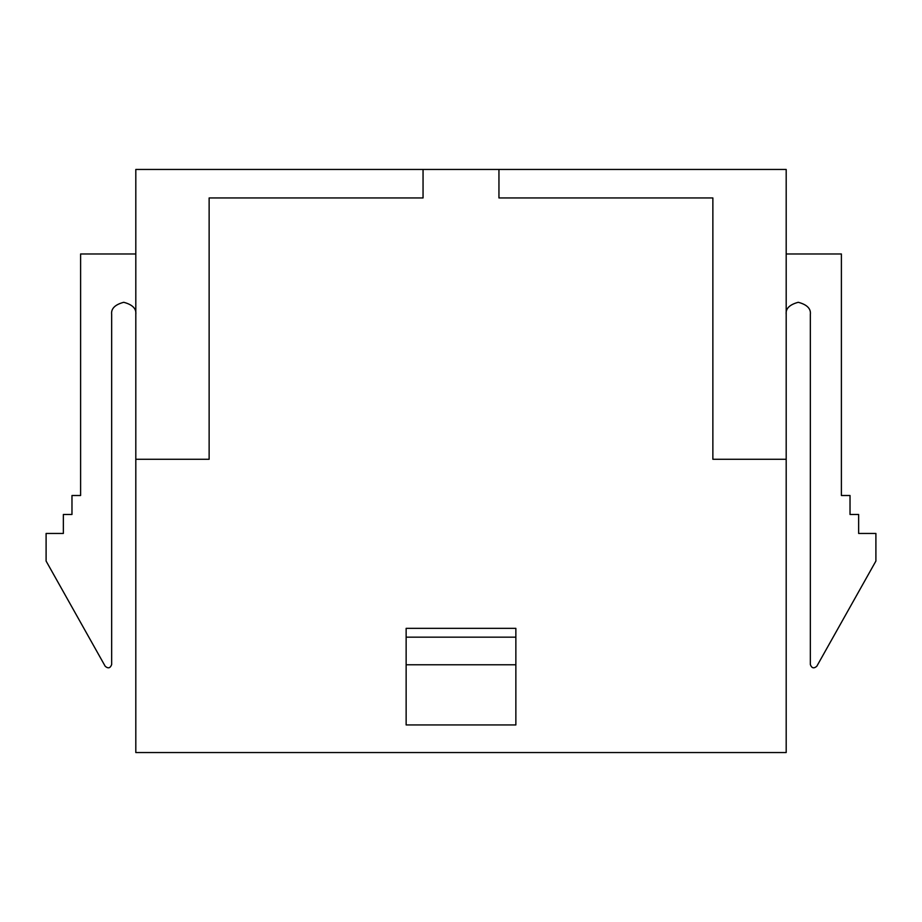 <?xml version="1.0" encoding="UTF-8"?>
<svg xmlns="http://www.w3.org/2000/svg" width="922" height="922" viewBox="0 0 922 922"><rect width="100%" height="100%" fill="white"/><g stroke="black" fill="none" stroke-linecap="round" stroke-linejoin="round"><path stroke-width="1.38" d="M135.811 169.452L786.189 169.452L786.189 752.548L135.811 752.548L135.811 169.452L135.811 459.271L209.133 459.271L209.133 197.953L423.048 197.953L423.048 169.452L135.811 169.452M786.189 169.452L498.952 169.452L498.952 197.953L712.867 197.953L712.867 459.271L786.189 459.271L786.189 169.452M209.133 459.271L135.811 459.271L135.811 752.548L786.189 752.548L786.189 459.271L712.867 459.271L712.867 197.953L498.952 197.953L498.952 169.452L423.048 169.452L423.048 197.953L209.133 197.953L209.133 459.271M406.141 628.343L515.859 628.343L406.141 628.343L406.141 724.946L515.859 724.946L406.141 724.946L406.141 664.774L515.859 664.774L406.141 664.774L406.141 637.171L515.859 637.171L406.141 637.171L406.141 628.343M515.859 724.946L515.859 628.343L515.859 724.946M80.606 253.976L135.811 253.976L80.606 253.976L80.606 495.506L80.606 253.976M71.974 495.506L80.606 495.506L71.974 495.506L71.974 514.476L71.974 495.506M63.353 514.476L71.974 514.476L63.353 514.476L63.353 533.458L63.353 514.476M46.1 533.458L63.353 533.458L46.1 533.458L46.1 561.06L46.1 533.458M105.2 666.26L46.1 561.06L105.2 666.26C108.162 668.784 110.306 668.22 111.654 664.566C110.306 668.22 108.162 668.784 105.2 666.26M111.654 314.367L111.654 664.566L111.654 314.367C110.974 308.651 114.996 304.629 123.732 302.289C132.468 304.629 136.491 308.651 135.811 314.367C136.491 308.651 132.468 304.629 123.732 302.289C114.996 304.629 110.974 308.651 111.654 314.367M786.189 253.976L841.394 253.976L841.394 495.506L850.026 495.506L850.026 514.476L858.647 514.476L858.647 533.458L875.9 533.458L875.9 561.06L816.8 666.26C813.838 668.784 811.694 668.22 810.346 664.566L810.346 314.367C811.026 308.651 807.004 304.629 798.268 302.289C789.532 304.629 785.509 308.651 786.189 314.367C785.509 308.651 789.532 304.629 798.268 302.289C807.004 304.629 811.026 308.651 810.346 314.367L810.346 664.566C811.694 668.22 813.838 668.784 816.8 666.26L875.9 561.06L875.9 533.458L858.647 533.458L858.647 514.476L850.026 514.476L850.026 495.506L841.394 495.506L841.394 253.976L786.189 253.976"/></g></svg>
